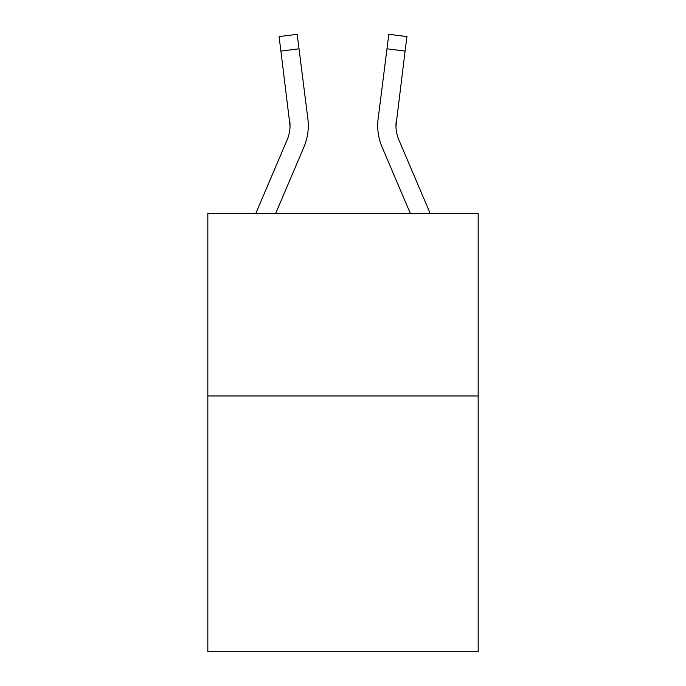<?xml version="1.0" encoding="UTF-8"?>
<svg xmlns="http://www.w3.org/2000/svg" width="686" height="686" viewBox="0 0 686 686"><rect width="100%" height="100%" fill="white"/><g stroke="black" fill="none" stroke-linecap="round" stroke-linejoin="round"><path stroke-width="1.03" d="M478.168 395.976L478.168 651.7L207.832 651.7L207.832 213.312L478.168 213.312L478.168 395.976L207.832 395.976M275.721 213.312L303.915 147.096A54.803 54.803 0 0 0 307.86 118.764L299.019 48.8L280.9 51.09L279.065 36.59L297.192 34.3L299.019 48.8M308.228 128.291L308.297 125.872L308.228 128.291M307.585 116.569L307.86 118.764M430.131 213.312L398.892 139.944A36.53 36.53 0 0 1 395.976 125.692L405.1 51.09L386.981 48.8L388.808 34.3L406.935 36.59L388.808 34.3L406.935 36.59L388.808 34.3L406.935 36.59L388.808 34.3L406.935 36.59L388.808 34.3L406.935 36.59L388.808 34.3L406.935 36.59L388.808 34.3L406.935 36.59L388.808 34.3L406.935 36.59L388.808 34.3L406.935 36.59L388.808 34.3L406.935 36.59L388.808 34.3L406.935 36.59L388.808 34.3L406.935 36.59L388.808 34.3L406.935 36.59L388.808 34.3L406.935 36.59L388.808 34.3L406.935 36.59L388.808 34.3L406.935 36.59L388.808 34.3L406.935 36.59L388.808 34.3L406.935 36.59L388.808 34.3L406.935 36.59L388.808 34.3L406.935 36.59L405.1 51.09M410.279 213.312L382.085 147.096A54.803 54.803 0 0 1 378.14 118.764L386.981 48.8M398.892 139.944A36.53 36.53 0 0 1 395.976 125.692L396.259 121.053A36.53 36.53 0 0 0 398.892 139.944A36.53 36.53 0 0 1 395.976 125.692A36.53 36.53 0 0 0 398.892 139.944A36.53 36.53 0 0 1 395.976 125.692A36.53 36.53 0 0 0 398.892 139.944A36.53 36.53 0 0 1 395.976 125.692A36.53 36.53 0 0 0 398.892 139.944A36.53 36.53 0 0 1 395.976 125.692A36.53 36.53 0 0 0 398.892 139.944A36.53 36.53 0 0 1 395.976 125.692A36.53 36.53 0 0 0 398.892 139.944A36.53 36.53 0 0 1 395.976 125.692A36.53 36.53 0 0 0 398.892 139.944A36.53 36.53 0 0 1 395.976 125.692A36.53 36.53 0 0 0 398.892 139.944A36.53 36.53 0 0 1 395.976 125.692A36.53 36.53 0 0 0 398.892 139.944A36.53 36.53 0 0 1 395.976 125.692A36.53 36.53 0 0 0 398.892 139.944A36.53 36.53 0 0 1 395.976 125.692A36.53 36.53 0 0 0 398.892 139.944A36.53 36.53 0 0 1 395.976 125.692A36.53 36.53 0 0 0 398.892 139.944A36.53 36.53 0 0 1 395.976 125.692A36.53 36.53 0 0 0 398.892 139.944A36.53 36.53 0 0 1 395.976 125.692A36.53 36.53 0 0 0 398.892 139.944A36.53 36.53 0 0 1 395.976 125.692A36.53 36.53 0 0 0 398.892 139.944A36.53 36.53 0 0 1 395.976 125.692A36.53 36.53 0 0 0 398.892 139.944A36.53 36.53 0 0 1 395.976 125.692A36.53 36.53 0 0 0 398.892 139.944A36.53 36.53 0 0 1 395.976 125.692A36.53 36.53 0 0 0 398.892 139.944M255.869 213.312L287.108 139.944A36.53 36.53 0 0 0 290.024 125.701L280.9 51.09M287.108 139.944A36.53 36.53 0 0 0 290.024 125.701A36.53 36.53 0 0 1 287.108 139.944A36.53 36.53 0 0 0 290.024 125.701A36.53 36.53 0 0 1 287.108 139.944A36.53 36.53 0 0 0 290.024 125.701L289.741 121.053A36.53 36.53 0 0 1 287.108 139.944M308.297 125.607L308.228 128.308L308.297 125.607M377.703 125.607L377.772 128.308L377.703 125.607M378.14 118.764L378.415 116.569M406.935 36.59L388.808 34.3M279.065 36.59L297.192 34.3"/></g></svg>
